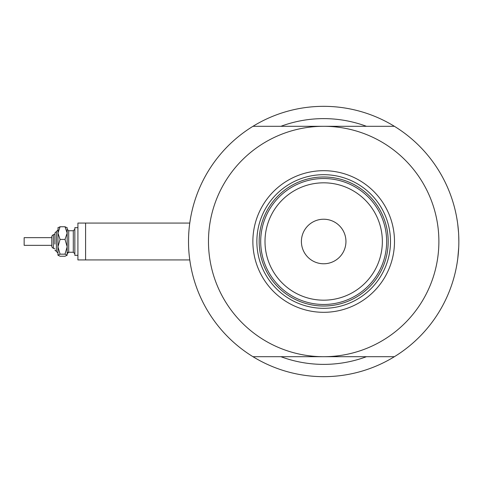 <?xml version="1.0" encoding="UTF-8"?>
<svg xmlns="http://www.w3.org/2000/svg" width="483" height="483" viewBox="0 0 483 483"><rect width="100%" height="100%" fill="white"/><g stroke="black" fill="none" stroke-linecap="round" stroke-linejoin="round"><path stroke-width="0.72" d="M189.771 223.068L77.914 223.068L77.914 259.932L85.594 259.932L85.594 223.068L189.771 223.068L189.879 222.301M188.509 241.5L188.539 238.668M457.763 224.414L458.554 232.528M458.735 235.939L458.85 241.5A135.174 135.174 0 0 0 252.971 126.298A135.174 135.174 0 0 0 252.971 356.702A135.174 135.174 0 0 0 394.388 356.702L252.971 356.702M456.749 217.761L456.411 215.949M456.749 217.748L457.431 221.981M458.717 235.475L458.85 241.5A135.174 135.174 0 0 1 394.388 356.702M366.44 126.298A122.881 122.881 0 0 0 280.919 126.298A122.881 122.881 0 0 1 366.44 126.298M189.819 260.313L189.674 259.238M189.451 257.463L189.191 255.078M458.331 253.346L457.769 258.562M457.123 263.054L456.417 267.033M457.129 262.987L457.775 258.526M457.769 258.574L458.711 247.586M456.423 267.014L456.749 265.245M457.093 263.217L457.781 258.471M458.337 253.273L458.717 247.525M280.919 356.702A122.881 122.881 0 0 0 366.44 356.702A122.881 122.881 0 0 1 280.919 356.702M252.869 241.5A70.814 70.814 0 0 1 323.676 170.686A70.814 70.814 0 0 1 394.49 241.5A70.814 70.814 0 0 1 323.676 312.314A70.814 70.814 0 0 1 252.869 241.5M390.493 241.5A66.817 66.817 0 0 0 323.676 174.683A66.817 66.817 0 0 0 256.859 241.5A66.817 66.817 0 0 0 323.676 308.317A66.817 66.817 0 0 0 390.493 241.5M208.475 241.5A115.202 115.202 0 0 0 323.676 356.702A115.202 115.202 0 0 0 438.884 241.5A115.202 115.202 0 0 0 323.676 126.298A115.202 115.202 0 0 0 208.475 241.5M252.971 126.298L394.388 126.298M265.004 241.5A58.678 58.678 0 0 0 323.676 300.178A58.678 58.678 0 0 0 382.355 241.5A58.678 58.678 0 0 0 323.676 182.822A58.678 58.678 0 0 0 265.004 241.5M386.654 241.5A62.977 62.977 0 0 1 323.676 304.477A62.977 62.977 0 0 1 260.699 241.5A62.977 62.977 0 0 1 323.676 178.523A62.977 62.977 0 0 1 386.654 241.5M345.949 241.5A22.272 22.272 0 0 0 323.676 219.228A22.272 22.272 0 0 0 301.404 241.5A22.272 22.272 0 0 0 323.676 263.772A22.272 22.272 0 0 0 345.949 241.5M268.445 271.76A62.977 62.977 0 0 0 378.907 271.76M388.193 241.5A64.517 64.517 0 0 1 323.676 306.017A64.517 64.517 0 0 1 259.166 241.5A64.517 64.517 0 0 1 323.676 176.983A64.517 64.517 0 0 1 388.193 241.5M57.942 255.205L60.079 254.167L65.018 254.167L67.161 246.795L67.161 233.09L65.018 239.423L67.161 246.795L67.161 255.205L65.018 256.244L60.079 256.244L57.942 255.205L57.942 233.09L60.079 226.756L65.018 226.756L67.161 227.795L65.018 226.756L67.161 233.09L67.161 227.674M60.079 226.756L57.942 227.795L60.079 226.756M54.869 248.413L53.335 248.413L51.802 246.873L51.802 236.127L51.802 237.66L24.15 237.66L24.15 245.34L51.802 245.34L51.802 246.873L53.335 248.413L53.335 234.587L54.869 234.587L54.869 233.054L54.869 244.15M51.802 245.34L51.802 237.66M77.914 255.326L74.841 255.326L74.841 227.674L77.914 227.674M65.018 254.167L67.161 255.205M57.942 245.913L57.942 253.02L54.869 249.946L56.408 251.486L56.408 231.514L57.942 229.98M60.079 254.167L57.942 246.795L60.079 239.423L57.942 233.09L58.063 227.559M60.079 239.423L65.018 239.423M73.301 245.618L73.301 230.747L74.841 229.214L73.301 230.747L68.695 230.747L68.695 252.253L73.301 252.253L73.301 245.618M85.594 259.932L189.771 259.932M68.447 252.271L67.783 252.555M67.451 252.887L67.173 253.569M73.301 252.253L74.841 253.786L73.301 252.253M53.335 234.587L51.802 236.127L53.335 234.587M68.695 230.747L67.161 229.214M68.695 252.253L67.161 253.786M56.408 231.514L54.869 233.054"/></g></svg>
